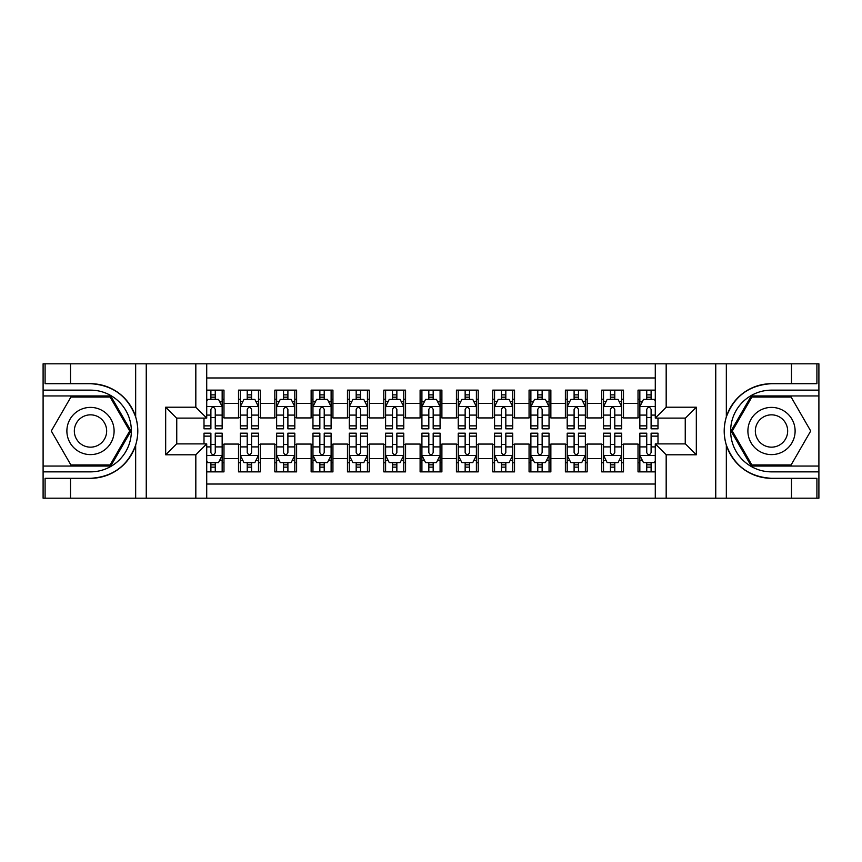 <?xml version="1.0" encoding="UTF-8"?>
<svg xmlns="http://www.w3.org/2000/svg" width="862" height="862" viewBox="0 0 862 862"><rect width="100%" height="100%" fill="white"/><g stroke="black" fill="none" stroke-linecap="round" stroke-linejoin="round"><path stroke-width="1.29" d="M206.718 498.193L655.282 498.193L655.282 443.898L685.419 443.898L685.419 418.102L655.282 418.102L655.282 363.807L206.718 363.807L206.718 418.102L176.581 418.102L176.581 443.898L206.718 443.898L206.718 498.193L70.522 498.193L70.522 478.302L90.499 478.302C112.728 476.966 127.781 465.879 135.668 445.051C138.437 435.698 138.437 426.324 135.668 416.949C127.781 396.121 112.728 385.034 90.499 383.698L70.522 383.698L70.522 363.807L43.1 363.807L43.1 466.051L110.735 466.051L130.97 431L110.735 395.949L43.1 395.949M655.282 390.141L638.02 390.141L638.02 403.394L623.495 403.394L623.495 417.93L638.02 417.93L638.02 403.394M623.495 403.394L623.495 390.141L601.708 390.141L601.708 403.394L587.173 403.394L587.173 417.93L601.708 417.93L601.708 403.394M587.173 403.394L587.173 390.141L565.386 390.141L565.386 403.394L550.861 403.394L550.861 417.93L565.386 417.93L565.386 403.394M550.861 403.394L550.861 390.141L529.063 390.141L529.063 403.394L514.539 403.394L514.539 417.93L529.063 417.93L529.063 403.394M514.539 403.394L514.539 390.141L492.741 390.141L492.741 403.394L478.216 403.394L478.216 417.93L492.741 417.93L492.741 403.394M478.216 403.394L478.216 390.141L456.429 390.141L456.429 403.394L441.894 403.394L441.894 417.93L456.429 417.93L456.429 403.394M441.894 403.394L441.894 390.141L420.106 390.141L420.106 403.394L405.571 403.394L405.571 417.93L420.106 417.93L420.106 403.394M405.571 403.394L405.571 390.141L383.784 390.141L383.784 403.394L369.259 403.394L369.259 417.93L383.784 417.93L383.784 403.394M369.259 403.394L369.259 390.141L347.461 390.141L347.461 403.394L332.937 403.394L332.937 417.93L347.461 417.93L347.461 403.394M332.937 403.394L332.937 390.141L311.139 390.141L311.139 403.394L296.614 403.394L296.614 417.93L311.139 417.93L311.139 403.394M296.614 403.394L296.614 390.141L274.827 390.141L274.827 403.394L260.292 403.394L260.292 417.93L274.827 417.93L274.827 403.394M260.292 403.394L260.292 390.141L238.505 390.141L238.505 417.93L223.98 417.93L223.98 390.141L206.718 390.141M206.718 471.859L223.98 471.859L223.98 444.07L238.505 444.07L238.505 471.859L260.292 471.859L260.292 444.07L274.827 444.07L274.827 458.606L260.292 458.606M274.827 458.606L274.827 471.859L296.614 471.859L296.614 444.07L311.139 444.07L311.139 458.606L296.614 458.606M311.139 458.606L311.139 471.859L332.937 471.859L332.937 444.07L347.461 444.07L347.461 458.606L332.937 458.606M347.461 458.606L347.461 471.859L369.259 471.859L369.259 444.07L383.784 444.07L383.784 458.606L369.259 458.606M383.784 458.606L383.784 471.859L405.571 471.859L405.571 444.07L420.106 444.07L420.106 458.606L405.571 458.606M420.106 458.606L420.106 471.859L441.894 471.859L441.894 444.07L456.429 444.07L456.429 458.606L441.894 458.606M456.429 458.606L456.429 471.859L478.216 471.859L478.216 444.07L492.741 444.07L492.741 458.606L478.216 458.606M492.741 458.606L492.741 471.859L514.539 471.859L514.539 444.07L529.063 444.07L529.063 458.606L514.539 458.606M529.063 458.606L529.063 471.859L550.861 471.859L550.861 444.07L565.386 444.07L565.386 458.606L550.861 458.606M565.386 458.606L565.386 471.859L587.173 471.859L587.173 444.07L601.708 444.07L601.708 458.606L587.173 458.606M601.708 458.606L601.708 471.859L623.495 471.859L623.495 444.07L638.02 444.07L638.02 458.606L623.495 458.606M655.282 377.976L206.718 377.976M206.718 484.024L655.282 484.024M638.02 458.606L638.02 471.859L655.282 471.859M176.753 418.102L176.753 443.898M685.247 443.898L685.247 418.102M210.899 399.225L215.263 399.225M222.159 399.225L223.98 399.225M210.899 417.564L215.263 417.564M222.159 417.564L223.98 417.564M210.899 444.436L215.263 444.436M222.159 444.436L223.98 444.436M210.899 462.775L215.263 462.775M222.159 462.775L223.98 462.775M238.505 417.564L240.315 417.564M247.222 417.564L251.575 417.564M258.481 417.564L260.292 417.564M238.505 399.225L240.315 399.225M247.222 399.225L251.575 399.225M258.481 399.225L260.292 399.225M238.505 444.436L240.315 444.436M247.222 444.436L251.575 444.436M258.481 444.436L260.292 444.436M238.505 462.775L240.315 462.775M247.222 462.775L251.575 462.775M258.481 462.775L260.292 462.775M274.827 444.436L276.637 444.436M283.544 444.436L287.897 444.436M294.804 444.436L296.614 444.436M274.827 462.775L276.637 462.775M283.544 462.775L287.897 462.775M294.804 462.775L296.614 462.775M274.827 399.225L276.637 399.225M283.544 399.225L287.897 399.225M294.804 399.225L296.614 399.225M274.827 417.564L276.637 417.564M283.544 417.564L287.897 417.564M294.804 417.564L296.614 417.564M311.139 444.436L312.96 444.436M319.856 444.436L324.22 444.436M331.116 444.436L332.937 444.436M311.139 462.775L312.96 462.775M319.856 462.775L324.22 462.775M331.116 462.775L332.937 462.775M311.139 399.225L312.96 399.225M319.856 399.225L324.22 399.225M331.116 399.225L332.937 399.225M311.139 417.564L312.96 417.564M319.856 417.564L324.22 417.564M331.116 417.564L332.937 417.564M347.461 444.436L349.282 444.436M356.178 444.436L360.542 444.436M367.438 444.436L369.259 444.436M347.461 462.775L349.282 462.775M356.178 462.775L360.542 462.775M367.438 462.775L369.259 462.775M347.461 399.225L349.282 399.225M356.178 399.225L360.542 399.225M367.438 399.225L369.259 399.225M347.461 417.564L349.282 417.564M356.178 417.564L360.542 417.564M367.438 417.564L369.259 417.564M383.784 444.436L385.605 444.436M392.501 444.436L396.854 444.436M403.761 444.436L405.571 444.436M383.784 462.775L385.605 462.775M392.501 462.775L396.854 462.775M403.761 462.775L405.571 462.775M383.784 399.225L385.605 399.225M392.501 399.225L396.854 399.225M403.761 399.225L405.571 399.225M383.784 417.564L385.605 417.564M392.501 417.564L396.854 417.564M403.761 417.564L405.571 417.564M420.106 444.436L421.917 444.436M428.823 444.436L433.177 444.436M440.083 444.436L441.894 444.436M420.106 462.775L421.917 462.775M428.823 462.775L433.177 462.775M440.083 462.775L441.894 462.775M420.106 399.225L421.917 399.225M428.823 399.225L433.177 399.225M440.083 399.225L441.894 399.225M420.106 417.564L421.917 417.564M428.823 417.564L433.177 417.564M440.083 417.564L441.894 417.564M456.429 444.436L458.239 444.436M465.146 444.436L469.499 444.436M476.395 444.436L478.216 444.436M456.429 462.775L458.239 462.775M465.146 462.775L469.499 462.775M476.395 462.775L478.216 462.775M456.429 399.225L458.239 399.225M465.146 399.225L469.499 399.225M476.395 399.225L478.216 399.225M456.429 417.564L458.239 417.564M465.146 417.564L469.499 417.564M476.395 417.564L478.216 417.564M492.741 444.436L494.562 444.436M501.458 444.436L505.822 444.436M512.718 444.436L514.539 444.436M492.741 462.775L494.562 462.775M501.458 462.775L505.822 462.775M512.718 462.775L514.539 462.775M492.741 399.225L494.562 399.225M501.458 399.225L505.822 399.225M512.718 399.225L514.539 399.225M492.741 417.564L494.562 417.564M501.458 417.564L505.822 417.564M512.718 417.564L514.539 417.564M529.063 444.436L530.884 444.436M537.78 444.436L542.144 444.436M549.04 444.436L550.861 444.436M529.063 462.775L530.884 462.775M537.78 462.775L542.144 462.775M549.04 462.775L550.861 462.775M529.063 399.225L530.884 399.225M537.78 399.225L542.144 399.225M549.04 399.225L550.861 399.225M529.063 417.564L530.884 417.564M537.78 417.564L542.144 417.564M549.04 417.564L550.861 417.564M565.386 444.436L567.196 444.436M574.103 444.436L578.456 444.436M585.363 444.436L587.173 444.436M565.386 462.775L567.196 462.775M574.103 462.775L578.456 462.775M585.363 462.775L587.173 462.775M565.386 399.225L567.196 399.225M574.103 399.225L578.456 399.225M585.363 399.225L587.173 399.225M565.386 417.564L567.196 417.564M574.103 417.564L578.456 417.564M585.363 417.564L587.173 417.564M601.708 444.436L603.519 444.436M610.425 444.436L614.778 444.436M621.685 444.436L623.495 444.436M601.708 462.775L603.519 462.775M610.425 462.775L614.778 462.775M621.685 462.775L623.495 462.775M601.708 399.225L603.519 399.225M610.425 399.225L614.778 399.225M621.685 399.225L623.495 399.225M601.708 417.564L603.519 417.564M610.425 417.564L614.778 417.564M621.685 417.564L623.495 417.564M638.02 444.436L639.841 444.436M646.737 444.436L651.101 444.436M638.02 462.775L639.841 462.775M646.737 462.775L651.101 462.775M638.02 399.225L639.841 399.225M646.737 399.225L651.101 399.225M638.02 417.564L639.841 417.564M646.737 417.564L651.101 417.564M215.263 394.861L210.899 394.861M204.003 425.86L204.003 428.823L210.899 428.823L210.899 425.86L204.003 425.86L204.003 418.102M219.53 401.401L222.159 401.401L222.159 428.823L215.263 428.823L215.263 409.385C213.808 406.595 212.354 406.595 210.899 409.385L210.899 425.86M222.159 401.401L222.159 390.141M222.159 406.67L218.528 399.397L207.634 399.397L206.718 401.218M210.899 399.397L210.899 390.141M215.263 390.141L215.263 399.397M210.899 467.139L215.263 467.139M206.718 460.782L207.634 462.603L218.528 462.603L222.159 455.33L222.159 433.177L215.263 433.177L215.263 436.14L222.159 436.14M222.159 455.33L222.159 471.859M204.003 443.898L204.003 433.177L210.899 433.177L210.899 452.615C212.354 455.405 213.808 455.405 215.263 452.615L215.263 436.14M215.263 462.603L215.263 471.859M210.899 471.859L210.899 462.603M102.298 410.56A23.608 23.608 0 0 0 70.048 419.191A23.608 23.608 0 0 0 78.69 451.44A23.608 23.608 0 0 0 110.939 442.809A23.608 23.608 0 0 0 102.298 410.56M98.58 417.003A16.162 16.162 0 0 0 76.502 422.919A16.162 16.162 0 0 0 82.418 444.997A16.162 16.162 0 0 0 104.496 439.081A16.162 16.162 0 0 0 98.58 417.003M110.11 464.963L70.889 464.963L51.289 431L70.889 397.037L110.11 397.037L129.709 431L110.11 464.963M783.31 410.56A23.608 23.608 0 0 0 751.061 419.191A23.608 23.608 0 0 0 759.702 451.44A23.608 23.608 0 0 0 791.952 442.809A23.608 23.608 0 0 0 783.31 410.56M779.582 417.003A16.162 16.162 0 0 0 757.504 422.919A16.162 16.162 0 0 0 763.42 444.997A16.162 16.162 0 0 0 785.497 439.081A16.162 16.162 0 0 0 779.582 417.003M791.111 464.963L751.89 464.963L732.291 431L751.89 397.037L791.111 397.037L810.711 431L791.111 464.963M195.825 498.193L195.825 454.791L165.676 454.791L165.676 407.209L195.825 407.209L195.825 363.807L146.249 363.807L146.249 498.193M135.668 416.949L135.668 363.807L70.522 363.807M70.522 498.193L43.1 498.193L43.1 466.051M43.1 471.859L90.499 471.859A40.859 40.859 0 0 0 131.358 431A40.859 40.859 0 0 0 90.499 390.141L43.1 390.141M90.499 478.302A47.302 47.302 0 0 0 137.801 431A47.302 47.302 0 0 0 90.499 383.698M135.668 363.807L146.249 363.807M195.825 363.807L206.718 363.807M70.522 478.302L45.093 478.302L45.093 498.193M70.522 383.698L45.093 383.698L45.093 363.807M195.825 454.791L206.718 443.898M165.676 454.791L176.581 443.898M165.676 407.209L176.581 418.102M195.825 407.209L206.718 418.102M655.282 363.807L791.478 363.807L791.478 383.698L771.501 383.698C749.272 385.034 734.219 396.121 726.332 416.949C723.563 426.302 723.563 435.676 726.332 445.051C734.219 465.879 749.272 476.966 771.501 478.302L791.478 478.302L791.478 498.193L818.9 498.193L818.9 395.949L751.265 395.949L731.03 431L751.265 466.051L818.9 466.051M666.175 363.807L666.175 407.209L696.324 407.209L696.324 454.791L666.175 454.791L666.175 498.193L715.751 498.193L715.751 363.807M726.332 445.051L726.332 498.193L791.478 498.193M791.478 363.807L818.9 363.807L818.9 395.949M818.9 390.141L771.501 390.141A40.859 40.859 0 0 0 730.642 431A40.859 40.859 0 0 0 771.501 471.859L818.9 471.859M771.501 383.698A47.302 47.302 0 0 0 724.199 431A47.302 47.302 0 0 0 771.501 478.302M726.332 498.193L715.751 498.193M666.175 498.193L655.282 498.193M791.478 383.698L816.907 383.698L816.907 363.807M791.478 478.302L816.907 478.302L816.907 498.193M666.175 407.209L655.282 418.102M696.324 407.209L685.419 418.102M696.324 454.791L685.419 443.898M666.175 454.791L655.282 443.898M251.575 394.861L247.222 394.861M258.481 425.86L251.575 425.86L251.575 428.823L258.481 428.823L258.481 406.67L254.85 399.397L243.946 399.397L240.315 406.67L240.315 428.823L247.222 428.823L247.222 425.86L240.315 425.86M240.315 406.67L240.315 390.141M258.481 406.67L258.481 390.141M247.222 399.397L247.222 390.141M251.575 390.141L251.575 399.397M251.575 425.86L251.575 409.385C250.131 406.595 248.676 406.595 247.222 409.385L247.222 425.86M287.897 394.861L283.544 394.861M294.804 425.86L287.897 425.86L287.897 428.823L294.804 428.823L294.804 406.67L291.162 399.397L280.269 399.397L276.637 406.67L276.637 428.823L283.544 428.823L283.544 425.86L276.637 425.86M276.637 406.67L276.637 390.141M294.804 406.67L294.804 390.141M283.544 399.397L283.544 390.141M287.897 390.141L287.897 399.397M287.897 425.86L287.897 409.385C286.443 406.595 284.999 406.595 283.544 409.385L283.544 425.86M324.22 394.861L319.856 394.861M331.116 425.86L324.22 425.86L324.22 428.823L331.116 428.823L331.116 406.67L327.485 399.397L316.591 399.397L312.96 406.67L312.96 428.823L319.856 428.823L319.856 425.86L312.96 425.86M312.96 406.67L312.96 390.141M331.116 406.67L331.116 390.141M319.856 399.397L319.856 390.141M324.22 390.141L324.22 399.397M324.22 425.86L324.22 409.385C322.765 406.595 321.31 406.595 319.856 409.385L319.856 425.86M360.542 394.861L356.178 394.861M367.438 425.86L360.542 425.86L360.542 428.823L367.438 428.823L367.438 406.67L363.807 399.397L352.914 399.397L349.282 406.67L349.282 428.823L356.178 428.823L356.178 425.86L349.282 425.86M349.282 406.67L349.282 390.141M367.438 406.67L367.438 390.141M356.178 399.397L356.178 390.141M360.542 390.141L360.542 399.397M360.542 425.86L360.542 409.385C359.088 406.595 357.633 406.595 356.178 409.385L356.178 425.86M247.222 467.139L251.575 467.139M240.315 436.14L247.222 436.14L247.222 433.177L240.315 433.177L240.315 455.33L243.946 462.603L254.85 462.603L258.481 455.33L258.481 433.177L251.575 433.177L251.575 436.14L258.481 436.14M258.481 455.33L258.481 471.859M240.315 455.33L240.315 471.859M251.575 462.603L251.575 471.859M247.222 471.859L247.222 462.603M247.222 436.14L247.222 452.615C248.665 455.405 250.12 455.405 251.575 452.615L251.575 436.14M283.544 467.139L287.897 467.139M276.637 436.14L283.544 436.14L283.544 433.177L276.637 433.177L276.637 455.33L280.269 462.603L291.162 462.603L294.804 455.33L294.804 433.177L287.897 433.177L287.897 436.14L294.804 436.14M294.804 455.33L294.804 471.859M276.637 455.33L276.637 471.859M287.897 462.603L287.897 471.859M283.544 471.859L283.544 462.603M283.544 436.14L283.544 452.615C284.988 455.405 286.443 455.405 287.897 452.615L287.897 436.14M319.856 467.139L324.22 467.139M312.96 436.14L319.856 436.14L319.856 433.177L312.96 433.177L312.96 455.33L316.591 462.603L327.485 462.603L331.116 455.33L331.116 433.177L324.22 433.177L324.22 436.14L331.116 436.14M331.116 455.33L331.116 471.859M312.96 455.33L312.96 471.859M324.22 462.603L324.22 471.859M319.856 471.859L319.856 462.603M319.856 436.14L319.856 452.615C321.31 455.405 322.765 455.405 324.22 452.615L324.22 436.14M356.178 467.139L360.542 467.139M349.282 436.14L356.178 436.14L356.178 433.177L349.282 433.177L349.282 455.33L352.914 462.603L363.807 462.603L367.438 455.33L367.438 433.177L360.542 433.177L360.542 436.14L367.438 436.14M367.438 455.33L367.438 471.859M349.282 455.33L349.282 471.859M360.542 462.603L360.542 471.859M356.178 471.859L356.178 462.603M356.178 436.14L356.178 452.615C357.633 455.405 359.088 455.405 360.542 452.615L360.542 436.14M396.854 394.861L392.501 394.861M403.761 425.86L396.854 425.86L396.854 428.823L403.761 428.823L403.761 406.67L400.13 399.397L389.236 399.397L385.605 406.67L385.605 428.823L392.501 428.823L392.501 425.86L385.605 425.86M385.605 406.67L385.605 390.141M403.761 406.67L403.761 390.141M392.501 399.397L392.501 390.141M396.854 390.141L396.854 399.397M396.854 425.86L396.854 409.385C395.41 406.595 393.956 406.595 392.501 409.385L392.501 425.86M392.501 467.139L396.854 467.139M385.605 436.14L392.501 436.14L392.501 433.177L385.605 433.177L385.605 455.33L389.236 462.603L400.13 462.603L403.761 455.33L403.761 433.177L396.854 433.177L396.854 436.14L403.761 436.14M403.761 455.33L403.761 471.859M385.605 455.33L385.605 471.859M396.854 462.603L396.854 471.859M392.501 471.859L392.501 462.603M392.501 436.14L392.501 452.615C393.956 455.405 395.399 455.405 396.854 452.615L396.854 436.14M433.177 394.861L428.823 394.861M440.083 425.86L433.177 425.86L433.177 428.823L440.083 428.823L440.083 406.67L436.452 399.397L425.548 399.397L421.917 406.67L421.917 428.823L428.823 428.823L428.823 425.86L421.917 425.86M421.917 406.67L421.917 390.141M440.083 406.67L440.083 390.141M428.823 399.397L428.823 390.141M433.177 390.141L433.177 399.397M433.177 425.86L433.177 409.385C431.733 406.595 430.278 406.595 428.823 409.385L428.823 425.86M428.823 467.139L433.177 467.139M421.917 436.14L428.823 436.14L428.823 433.177L421.917 433.177L421.917 455.33L425.548 462.603L436.452 462.603L440.083 455.33L440.083 433.177L433.177 433.177L433.177 436.14L440.083 436.14M440.083 455.33L440.083 471.859M421.917 455.33L421.917 471.859M433.177 462.603L433.177 471.859M428.823 471.859L428.823 462.603M428.823 436.14L428.823 452.615C430.267 455.405 431.722 455.405 433.177 452.615L433.177 436.14M469.499 394.861L465.146 394.861M476.395 425.86L469.499 425.86L469.499 428.823L476.395 428.823L476.395 406.67L472.764 399.397L461.87 399.397L458.239 406.67L458.239 428.823L465.146 428.823L465.146 425.86L458.239 425.86M458.239 406.67L458.239 390.141M476.395 406.67L476.395 390.141M465.146 399.397L465.146 390.141M469.499 390.141L469.499 399.397M469.499 425.86L469.499 409.385C468.044 406.595 466.601 406.595 465.146 409.385L465.146 425.86M465.146 467.139L469.499 467.139M458.239 436.14L465.146 436.14L465.146 433.177L458.239 433.177L458.239 455.33L461.87 462.603L472.764 462.603L476.395 455.33L476.395 433.177L469.499 433.177L469.499 436.14L476.395 436.14M476.395 455.33L476.395 471.859M458.239 455.33L458.239 471.859M469.499 462.603L469.499 471.859M465.146 471.859L465.146 462.603M465.146 436.14L465.146 452.615C466.59 455.405 468.044 455.405 469.499 452.615L469.499 436.14M505.822 394.861L501.458 394.861M512.718 425.86L505.822 425.86L505.822 428.823L512.718 428.823L512.718 406.67L509.086 399.397L498.193 399.397L494.562 406.67L494.562 428.823L501.458 428.823L501.458 425.86L494.562 425.86M494.562 406.67L494.562 390.141M512.718 406.67L512.718 390.141M501.458 399.397L501.458 390.141M505.822 390.141L505.822 399.397M505.822 425.86L505.822 409.385C504.367 406.595 502.912 406.595 501.458 409.385L501.458 425.86M501.458 467.139L505.822 467.139M494.562 436.14L501.458 436.14L501.458 433.177L494.562 433.177L494.562 455.33L498.193 462.603L509.086 462.603L512.718 455.33L512.718 433.177L505.822 433.177L505.822 436.14L512.718 436.14M512.718 455.33L512.718 471.859M494.562 455.33L494.562 471.859M505.822 462.603L505.822 471.859M501.458 471.859L501.458 462.603M501.458 436.14L501.458 452.615C502.912 455.405 504.367 455.405 505.822 452.615L505.822 436.14M542.144 394.861L537.78 394.861M549.04 425.86L542.144 425.86L542.144 428.823L549.04 428.823L549.04 406.67L545.409 399.397L534.515 399.397L530.884 406.67L530.884 428.823L537.78 428.823L537.78 425.86L530.884 425.86M530.884 406.67L530.884 390.141M549.04 406.67L549.04 390.141M537.78 399.397L537.78 390.141M542.144 390.141L542.144 399.397M542.144 425.86L542.144 409.385C540.689 406.595 539.235 406.595 537.78 409.385L537.78 425.86M537.78 467.139L542.144 467.139M530.884 436.14L537.78 436.14L537.78 433.177L530.884 433.177L530.884 455.33L534.515 462.603L545.409 462.603L549.04 455.33L549.04 433.177L542.144 433.177L542.144 436.14L549.04 436.14M549.04 455.33L549.04 471.859M530.884 455.33L530.884 471.859M542.144 462.603L542.144 471.859M537.78 471.859L537.78 462.603M537.78 436.14L537.78 452.615C539.235 455.405 540.689 455.405 542.144 452.615L542.144 436.14M578.456 394.861L574.103 394.861M585.363 425.86L578.456 425.86L578.456 428.823L585.363 428.823L585.363 406.67L581.731 399.397L570.838 399.397L567.196 406.67L567.196 428.823L574.103 428.823L574.103 425.86L567.196 425.86M567.196 406.67L567.196 390.141M585.363 406.67L585.363 390.141M574.103 399.397L574.103 390.141M578.456 390.141L578.456 399.397M578.456 425.86L578.456 409.385C577.012 406.595 575.557 406.595 574.103 409.385L574.103 425.86M574.103 467.139L578.456 467.139M567.196 436.14L574.103 436.14L574.103 433.177L567.196 433.177L567.196 455.33L570.838 462.603L581.731 462.603L585.363 455.33L585.363 433.177L578.456 433.177L578.456 436.14L585.363 436.14M585.363 455.33L585.363 471.859M567.196 455.33L567.196 471.859M578.456 462.603L578.456 471.859M574.103 471.859L574.103 462.603M574.103 436.14L574.103 452.615C575.557 455.405 577.001 455.405 578.456 452.615L578.456 436.14M614.778 394.861L610.425 394.861M621.685 425.86L614.778 425.86L614.778 428.823L621.685 428.823L621.685 406.67L618.054 399.397L607.15 399.397L603.519 406.67L603.519 428.823L610.425 428.823L610.425 425.86L603.519 425.86M603.519 406.67L603.519 390.141M621.685 406.67L621.685 390.141M610.425 399.397L610.425 390.141M614.778 390.141L614.778 399.397M614.778 425.86L614.778 409.385C613.335 406.595 611.88 406.595 610.425 409.385L610.425 425.86M610.425 467.139L614.778 467.139M603.519 436.14L610.425 436.14L610.425 433.177L603.519 433.177L603.519 455.33L607.15 462.603L618.054 462.603L621.685 455.33L621.685 433.177L614.778 433.177L614.778 436.14L621.685 436.14M621.685 455.33L621.685 471.859M603.519 455.33L603.519 471.859M614.778 462.603L614.778 471.859M610.425 471.859L610.425 462.603M610.425 436.14L610.425 452.615C611.869 455.405 613.324 455.405 614.778 452.615L614.778 436.14M651.101 394.861L646.737 394.861M655.282 401.218L654.366 399.397L643.472 399.397L639.841 406.67L639.841 428.823L646.737 428.823L646.737 425.86L639.841 425.86M639.841 406.67L639.841 390.141M657.997 418.102L657.997 428.823L651.101 428.823L651.101 409.385C649.646 406.595 648.192 406.595 646.737 409.385L646.737 425.86M646.737 399.397L646.737 390.141M651.101 390.141L651.101 399.397M646.737 467.139L651.101 467.139M657.997 436.14L657.997 433.177L651.101 433.177L651.101 436.14L657.997 436.14L657.997 443.898M642.47 460.599L639.841 460.599L639.841 433.177L646.737 433.177L646.737 452.615C648.192 455.405 649.646 455.405 651.101 452.615L651.101 436.14M639.841 460.599L639.841 471.859M639.841 455.33L643.472 462.603L654.366 462.603L655.282 460.782M651.101 462.603L651.101 471.859M646.737 471.859L646.737 462.603M238.505 458.606L223.98 458.606M238.505 403.394L223.98 403.394M222.073 406.487L206.718 406.487M222.159 425.86L215.263 425.86M210.899 415.085L206.718 415.085M222.159 415.085L215.263 415.085M215.263 397.177L210.899 397.177M206.718 455.513L222.073 455.513M222.159 460.599L219.53 460.599M204.003 436.14L210.899 436.14M215.263 446.915L222.159 446.915M206.718 446.915L210.899 446.915M210.899 464.823L215.263 464.823M135.668 498.193L135.668 445.051M726.332 363.807L726.332 416.949M258.385 406.487L240.412 406.487M240.315 401.401L242.955 401.401M255.842 401.401L258.481 401.401M247.222 415.085L240.315 415.085M258.481 415.085L251.575 415.085M251.575 397.177L247.222 397.177M294.707 406.487L276.734 406.487M276.637 401.401L279.266 401.401M292.164 401.401L294.804 401.401M283.544 415.085L276.637 415.085M294.804 415.085L287.897 415.085M287.897 397.177L283.544 397.177M331.03 406.487L313.046 406.487M312.96 401.401L315.589 401.401M328.487 401.401L331.116 401.401M319.856 415.085L312.96 415.085M331.116 415.085L324.22 415.085M324.22 397.177L319.856 397.177M367.352 406.487L349.369 406.487M349.282 401.401L351.911 401.401M364.809 401.401L367.438 401.401M356.178 415.085L349.282 415.085M367.438 415.085L360.542 415.085M360.542 397.177L356.178 397.177M240.412 455.513L258.385 455.513M258.481 460.599L255.842 460.599M242.955 460.599L240.315 460.599M251.575 446.915L258.481 446.915M240.315 446.915L247.222 446.915M247.222 464.823L251.575 464.823M276.734 455.513L294.707 455.513M294.804 460.599L292.164 460.599M279.266 460.599L276.637 460.599M287.897 446.915L294.804 446.915M276.637 446.915L283.544 446.915M283.544 464.823L287.897 464.823M313.046 455.513L331.03 455.513M331.116 460.599L328.487 460.599M315.589 460.599L312.96 460.599M324.22 446.915L331.116 446.915M312.96 446.915L319.856 446.915M319.856 464.823L324.22 464.823M349.369 455.513L367.352 455.513M367.438 460.599L364.809 460.599M351.911 460.599L349.282 460.599M360.542 446.915L367.438 446.915M349.282 446.915L356.178 446.915M356.178 464.823L360.542 464.823M403.664 406.487L385.691 406.487M385.605 401.401L388.234 401.401M401.132 401.401L403.761 401.401M392.501 415.085L385.605 415.085M403.761 415.085L396.854 415.085M396.854 397.177L392.501 397.177M385.691 455.513L403.664 455.513M403.761 460.599L401.132 460.599M388.234 460.599L385.605 460.599M396.854 446.915L403.761 446.915M385.605 446.915L392.501 446.915M392.501 464.823L396.854 464.823M439.986 406.487L422.014 406.487M421.917 401.401L424.557 401.401M437.443 401.401L440.083 401.401M428.823 415.085L421.917 415.085M440.083 415.085L433.177 415.085M433.177 397.177L428.823 397.177M422.014 455.513L439.986 455.513M440.083 460.599L437.443 460.599M424.557 460.599L421.917 460.599M433.177 446.915L440.083 446.915M421.917 446.915L428.823 446.915M428.823 464.823L433.177 464.823M476.309 406.487L458.336 406.487M458.239 401.401L460.868 401.401M473.766 401.401L476.395 401.401M465.146 415.085L458.239 415.085M476.395 415.085L469.499 415.085M469.499 397.177L465.146 397.177M458.336 455.513L476.309 455.513M476.395 460.599L473.766 460.599M460.868 460.599L458.239 460.599M469.499 446.915L476.395 446.915M458.239 446.915L465.146 446.915M465.146 464.823L469.499 464.823M512.631 406.487L494.648 406.487M494.562 401.401L497.191 401.401M510.088 401.401L512.718 401.401M501.458 415.085L494.562 415.085M512.718 415.085L505.822 415.085M505.822 397.177L501.458 397.177M494.648 455.513L512.631 455.513M512.718 460.599L510.088 460.599M497.191 460.599L494.562 460.599M505.822 446.915L512.718 446.915M494.562 446.915L501.458 446.915M501.458 464.823L505.822 464.823M548.954 406.487L530.97 406.487M530.884 401.401L533.513 401.401M546.411 401.401L549.04 401.401M537.78 415.085L530.884 415.085M549.04 415.085L542.144 415.085M542.144 397.177L537.78 397.177M530.97 455.513L548.954 455.513M549.04 460.599L546.411 460.599M533.513 460.599L530.884 460.599M542.144 446.915L549.04 446.915M530.884 446.915L537.78 446.915M537.78 464.823L542.144 464.823M585.266 406.487L567.293 406.487M567.196 401.401L569.836 401.401M582.734 401.401L585.363 401.401M574.103 415.085L567.196 415.085M585.363 415.085L578.456 415.085M578.456 397.177L574.103 397.177M567.293 455.513L585.266 455.513M585.363 460.599L582.734 460.599M569.836 460.599L567.196 460.599M578.456 446.915L585.363 446.915M567.196 446.915L574.103 446.915M574.103 464.823L578.456 464.823M621.588 406.487L603.615 406.487M603.519 401.401L606.158 401.401M619.045 401.401L621.685 401.401M610.425 415.085L603.519 415.085M621.685 415.085L614.778 415.085M614.778 397.177L610.425 397.177M603.615 455.513L621.588 455.513M621.685 460.599L619.045 460.599M606.158 460.599L603.519 460.599M614.778 446.915L621.685 446.915M603.519 446.915L610.425 446.915M610.425 464.823L614.778 464.823M655.282 406.487L639.927 406.487M639.841 401.401L642.47 401.401M657.997 425.86L651.101 425.86M646.737 415.085L639.841 415.085M655.282 415.085L651.101 415.085M651.101 397.177L646.737 397.177M639.927 455.513L655.282 455.513M639.841 436.14L646.737 436.14M651.101 446.915L655.282 446.915M639.841 446.915L646.737 446.915M646.737 464.823L651.101 464.823"/></g></svg>
